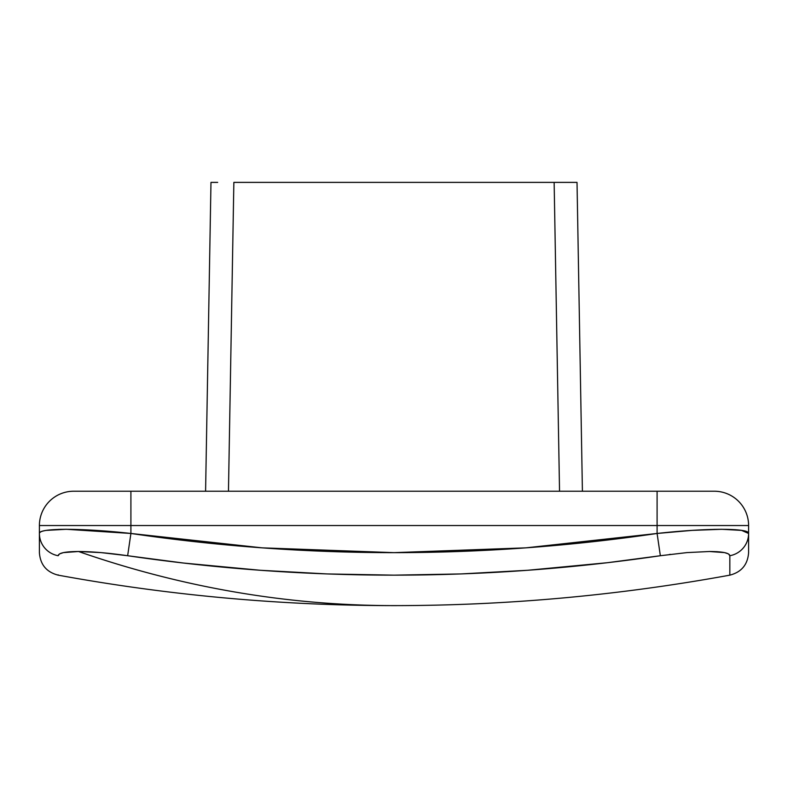 <?xml version="1.0" encoding="UTF-8"?>
<svg xmlns="http://www.w3.org/2000/svg" width="788" height="788" viewBox="0 0 788 788"><rect width="100%" height="100%" fill="white"/><g stroke="black" fill="none" stroke-linecap="round" stroke-linejoin="round"><path stroke-width="1.18" d="M529.319 570.157L601.234 563.42M496.864 572.265L524.788 570.492M263.212 570.492L291.127 572.265M182.895 562.977L258.74 570.167M127.587 555.717L101.081 552.605L78.514 551.501L63.424 552.605L59.494 553.934M85.015 551.62L88.463 551.758M748.6 552.644L748.6 533.466A22.882 22.635 180 0 1 729.836 555.727A22.882 22.635 0 0 0 748.6 533.466L748.6 525.547L657.094 525.547L657.094 533.466L525.891 547.847L394 552.644L262.108 547.847L130.906 533.466L130.906 525.547L657.094 525.547L657.094 533.466L692.061 530.383L721.769 529.29L741.626 530.373C746.147 531.053 748.472 532.087 748.6 533.466L748.6 552.644C747.733 564.641 741.478 572.137 729.836 575.151L729.836 555.727L729.836 575.151C618.816 595.442 506.861 605.598 394 605.617L394 605.617C287.295 605.548 182.136 587.513 78.514 551.501A1866.417 1319.752 90 0 0 394 605.617C281.119 605.598 169.184 595.442 58.164 575.151L58.164 574.846M59.484 553.944L58.164 555.727C58.509 552.979 65.296 551.57 78.514 551.501C92.206 551.58 108.586 552.989 127.646 555.727L130.906 533.466L130.906 525.547L39.4 525.547L39.4 552.644L39.4 533.466C39.528 532.087 41.843 531.063 46.344 530.383L66.172 529.29L95.87 530.373L130.906 533.466C81.814 527.95 38.346 527.95 39.4 533.466A22.882 22.635 -0 0 0 58.164 555.727A22.882 22.635 180 0 1 39.4 533.466L39.4 525.547A34.317 34.317 0 0 1 73.717 491.229A34.317 34.317 0 0 0 39.4 525.547L130.906 525.547L130.906 491.229L73.717 491.229L130.906 491.229L130.906 525.547L748.6 525.547A34.317 34.317 0 0 0 714.283 491.229L130.906 491.229L657.094 491.229L657.094 525.547L657.094 491.229L714.283 491.229A34.317 34.317 0 0 1 748.6 525.547L748.6 533.466C749.615 527.95 706.107 527.95 657.094 533.466A1813.444 1813.444 0 0 1 130.906 533.466L127.646 555.727A1835.951 1835.951 0 0 0 660.354 555.727L607.351 562.711L527.527 570.285L460.813 573.94L394 575.151L327.187 573.94L260.473 570.285L184.441 563.154L127.646 555.727M669.317 554.496L670.49 554.348M709.486 551.501C722.704 551.57 729.491 552.979 729.836 555.727L728.506 553.934L724.556 552.605L709.466 551.501L686.88 552.605L660.354 555.727L657.094 533.466L660.354 555.727M716.223 551.659L717.73 551.748M394 605.617L394.601 605.617L394 605.617A1866.417 1319.752 90 0 0 394.305 605.617M577.023 182.383L582.411 491.229L577.023 182.383L570.325 182.383L577.023 182.383M233.859 182.383L228.461 491.229L233.859 182.383L554.141 182.383L233.859 182.383M559.539 491.229L554.141 182.383L570.325 182.383L554.141 182.383L559.539 491.229M205.589 491.229L210.977 182.383L217.675 182.383L210.977 182.383L205.589 491.229M66.103 529.29L58.608 529.398M95.939 530.383L82.967 529.684M692.13 530.373L657.094 533.466M721.7 529.29L713.898 529.388M741.656 530.383L735.312 529.694M66.419 529.29L130.906 533.466M721.946 529.29L741.587 530.393L748.6 533.466M58.164 575.151C46.522 572.137 40.267 564.641 39.4 552.644"/></g></svg>
